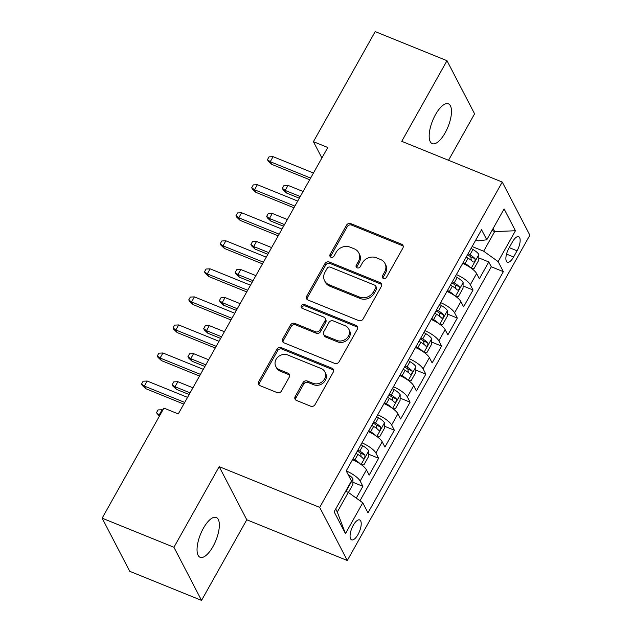 <?xml version="1.0" encoding="UTF-8"?>
<svg xmlns="http://www.w3.org/2000/svg" width="632" height="632" viewBox="0 0 632 632"><rect width="100%" height="100%" fill="white"/><g stroke="black" fill="none" stroke-linecap="round" stroke-linejoin="round"><path stroke-width="0.95" d="M383.403 278.467A2.307 2.022 -27.5 0 0 386.452 277.337L402.868 248.092A3.294 2.891 -27.5 0 0 402.971 245.429A3.294 2.891 -27.5 0 0 401.597 244.197L350.855 223.633A3.294 2.891 -27.5 0 0 346.486 225.245L330.078 254.491A2.307 2.022 -27.5 0 0 330.963 257.216A2.307 2.022 -27.5 0 0 334.02 256.094L336.145 252.302A10.546 9.243 -27.5 0 1 350.112 247.152L354.339 248.866A10.546 9.243 -27.5 0 1 358.755 252.808A10.546 9.243 -27.5 0 1 358.415 261.332L356.29 265.116A2.307 2.022 -27.5 0 0 357.183 267.842A2.307 2.022 -27.5 0 0 360.24 266.712L362.365 262.928A10.546 9.243 -27.5 0 1 376.324 257.777L380.551 259.491A10.546 9.243 -27.5 0 1 384.975 263.433A10.546 9.243 -27.5 0 1 384.635 271.958L382.51 275.742A2.307 2.022 -27.5 0 0 383.403 278.467M212.968 546.569A21.496 8.295 112.1 0 0 216.27 517.458A21.496 8.295 112.1 0 0 203.425 528.186A21.496 8.295 112.1 0 0 200.123 557.298A21.496 8.295 112.1 0 0 212.968 546.569M445.102 132.91A21.496 8.295 112.1 0 0 448.404 103.798A21.496 8.295 112.1 0 0 435.559 114.526A21.496 8.295 112.1 0 0 432.256 143.638A21.496 8.295 112.1 0 0 445.102 132.91M358.028 534.482A10.752 4.147 112.1 0 0 359.679 519.923A10.752 4.147 112.1 0 0 353.256 525.295A10.752 4.147 112.1 0 0 351.605 539.846A10.752 4.147 112.1 0 0 358.028 534.482M295.176 396.533A3.294 2.891 -27.5 0 0 295.065 399.195A3.294 2.891 -27.5 0 0 296.447 400.427L310.683 406.194A3.294 2.891 -27.5 0 0 315.044 404.591L333.277 372.106A3.294 2.891 -27.5 0 0 333.38 369.443A3.294 2.891 -27.5 0 0 331.998 368.211L281.256 347.647A3.294 2.891 -27.5 0 0 276.895 349.259L258.67 381.736A3.294 2.891 -27.5 0 0 258.559 384.398A3.294 2.891 -27.5 0 0 259.942 385.631L277.14 392.606A3.294 2.891 -27.5 0 0 281.501 390.995L289.298 377.091A3.294 2.891 -27.5 0 0 289.409 374.428A3.294 2.891 -27.5 0 0 288.026 373.196L279.502 369.744A8.816 7.726 -27.5 0 1 275.805 366.442A8.816 7.726 -27.5 0 1 277.78 357.151A8.816 7.726 -27.5 0 1 287.765 355.01L321.167 368.551A8.816 7.726 -27.5 0 1 324.864 371.845A8.816 7.726 -27.5 0 1 322.889 381.136A8.816 7.726 -27.5 0 1 312.903 383.276L307.334 381.025A3.294 2.891 -27.5 0 0 302.973 382.629L295.176 396.533L295.918 397.97A3.294 2.891 -27.5 0 0 295.555 399.851M219.185 466.645L173.934 547.273L102.139 518.177L129.742 571.304L201.537 600.4L246.78 519.773L347.3 560.505L319.697 507.377L219.185 466.645L246.78 519.773M448.523 160.283L474.593 113.823L446.99 60.696L401.747 141.323L502.258 182.063L319.697 507.377M446.99 60.696L375.195 31.6L313.417 141.679L321.893 157.984M102.139 518.177L163.909 408.098L178.271 413.921L327.779 147.493L313.417 141.679M358.723 320.59A3.294 2.891 -27.5 0 0 363.092 318.978L381.317 286.493A3.294 2.891 -27.5 0 0 381.428 283.831A3.294 2.891 -27.5 0 0 380.045 282.599L329.304 262.035A3.294 2.891 -27.5 0 0 324.935 263.647L306.71 296.132A3.294 2.891 -27.5 0 0 306.599 298.794A3.294 2.891 -27.5 0 0 307.982 300.026L358.723 320.59M357.293 329.296L339.068 361.781A3.294 2.891 -27.5 0 1 334.707 363.392L283.966 342.828A3.294 2.891 -27.5 0 1 282.583 341.596A3.294 2.891 -27.5 0 1 282.686 338.934L290.491 325.03A3.294 2.891 -27.5 0 1 294.852 323.418L315.431 331.76A3.294 2.891 -27.5 0 0 319.792 330.149L324.967 320.93A3.294 2.891 -27.5 0 0 325.077 318.267A3.294 2.891 -27.5 0 0 323.695 317.035L302.27 308.353A2.307 2.022 -27.5 0 1 304.434 304.498L356.021 325.401A3.294 2.891 -27.5 0 1 357.404 326.633A3.294 2.891 -27.5 0 1 357.293 329.296M356.266 498.111L362.879 486.316L352.909 482.271M346.225 470.895A13.438 3.879 29.3 0 1 360.161 481.071L366.457 469.853L369.175 475.098L378.615 458.271L368.646 454.226M361.962 442.85A13.438 3.879 29.3 0 1 375.898 453.026L382.194 441.808L384.912 447.053L394.36 430.226L384.382 426.181M377.699 414.805A13.438 3.879 29.3 0 1 391.635 424.981L397.931 413.763L400.649 419.008L410.097 402.181L400.119 398.136M393.436 386.76A13.438 3.879 29.3 0 1 407.371 396.935L413.668 385.718L416.393 390.963L425.834 374.136L415.856 370.091M409.181 358.715A13.438 3.879 29.3 0 1 423.108 368.891L429.404 357.673L432.13 362.918L441.571 346.091L431.601 342.046M424.917 330.67A13.438 3.879 29.3 0 1 438.845 340.853L445.141 329.635L447.867 334.873L457.307 318.046L447.338 314.001M440.654 302.625A13.438 3.879 29.3 0 1 454.59 312.808L460.878 301.59L463.604 306.828L473.044 290.001L470.327 284.763A13.438 3.879 -150.7 0 0 456.391 274.58M463.074 285.956L473.044 290.001M512.441 241.906L508.973 248.076A10.412 4.013 112.1 0 0 507.377 262.177A10.412 4.013 112.1 0 0 513.603 256.971L517.063 250.809A10.412 4.013 112.1 0 0 518.659 236.708A10.412 4.013 112.1 0 0 512.441 241.906M347.3 560.505L529.861 235.191L502.258 182.063M335.711 508.989L337.291 512.023L348.303 492.391L362.776 502.788L367.998 512.836L503.349 271.657L498.127 261.601L483.654 251.204L472.128 246.535M362.776 502.788L345.467 533.637L334.13 511.809L351.439 480.96L346.218 470.911L481.56 229.724L486.782 239.781L504.099 208.931L515.436 230.751L498.127 261.601M359.971 500.765L491.285 266.767L488.789 261.956L479.34 278.783L476.623 273.545A13.438 3.879 -150.7 0 0 462.687 263.37M454.59 312.808L457.307 318.046M438.845 340.853L441.571 346.091M423.108 368.891L425.834 374.136M407.371 396.935L410.097 402.181M391.635 424.981L394.36 430.226M375.898 453.026L378.615 458.271M360.161 481.071L362.879 486.316M348.303 492.391L345.633 491.309M483.654 251.204L494.666 231.573L493.094 228.539M491.996 230.49L494.666 231.573L515.436 230.751M475.864 239.883L478.282 240.863L486.782 239.781M173.934 547.273L201.537 600.4M478.811 257.911L488.789 261.956M491.285 266.767L503.349 271.657M460.878 301.59A13.438 3.879 -150.7 0 0 446.95 291.407M445.141 329.635A13.438 3.879 -150.7 0 0 431.214 319.452M429.404 357.673A13.438 3.879 -150.7 0 0 415.469 347.497M413.668 385.718A13.438 3.879 -150.7 0 0 399.732 375.542M397.931 413.763A13.438 3.879 -150.7 0 0 383.995 403.587M382.194 441.808A13.438 3.879 -150.7 0 0 368.259 431.632M366.457 469.853A13.438 3.879 -150.7 0 0 352.522 459.677M345.467 533.637L337.291 512.023M382.976 278.23A2.307 2.022 -27.5 0 1 383.253 277.179L385.378 273.387A10.546 9.243 -27.5 0 0 385.718 264.871L384.975 263.433M358.755 252.808L359.505 254.246A10.546 9.243 -27.5 0 1 359.158 262.77L357.041 266.554A2.307 2.022 -27.5 0 0 356.764 267.613M403.232 246.211A3.294 2.891 -27.5 0 0 402.339 245.635L351.597 225.071A3.294 2.891 -27.5 0 0 347.237 226.683L330.82 255.928A2.307 2.022 -27.5 0 0 330.544 256.987M381.681 284.605A3.294 2.891 -27.5 0 0 380.788 284.037L330.046 263.473A3.294 2.891 -27.5 0 0 325.685 265.085L307.452 297.561A3.294 2.891 -27.5 0 0 307.089 299.45M375.669 287.923A2.307 2.022 -27.5 0 0 374.776 285.198L330.236 267.146A2.307 2.022 -27.5 0 0 327.186 268.276L324.943 272.266A10.546 9.243 -27.5 0 0 324.603 280.782A10.546 9.243 -27.5 0 0 329.019 284.732L359.466 297.064A10.546 9.243 -27.5 0 0 373.433 291.913L375.669 287.923L376.419 289.361A2.307 2.022 -27.5 0 0 376.49 287.497L375.748 286.059M324.603 280.782L325.354 282.22A10.546 9.243 -27.5 0 0 329.77 286.162L329.019 284.732M376.419 289.361L374.176 293.351A10.546 9.243 -27.5 0 1 360.216 298.502L329.77 286.162M325.077 318.267L325.82 319.705A3.294 2.891 -27.5 0 1 325.717 322.367L320.543 331.587A3.294 2.891 -27.5 0 1 316.174 333.198L295.602 324.856A3.294 2.891 -27.5 0 0 291.233 326.468L283.436 340.372A3.294 2.891 -27.5 0 0 283.073 342.252M357.657 327.416A3.294 2.891 -27.5 0 0 356.772 326.839L305.177 305.935A2.307 2.022 -27.5 0 0 301.851 308.116M336.785 340.411A8.816 7.726 -27.5 0 0 346.771 338.278A8.816 7.726 -27.5 0 0 348.745 328.988A8.816 7.726 -27.5 0 0 345.048 325.685L333.277 320.914A3.294 2.891 -27.5 0 0 328.917 322.525L323.742 331.753A3.294 2.891 -27.5 0 0 323.631 334.415A3.294 2.891 -27.5 0 0 325.014 335.647L336.785 340.411L337.528 341.849A8.816 7.726 -27.5 0 0 347.513 339.708A8.816 7.726 -27.5 0 0 349.488 330.418L348.745 328.988M323.631 334.415L324.382 335.845A3.294 2.891 -27.5 0 0 325.764 337.077L325.014 335.647M337.528 341.849L325.764 337.077M324.864 371.845L325.606 373.283A8.816 7.726 -27.5 0 1 323.631 382.573A8.816 7.726 -27.5 0 1 313.654 384.714L308.084 382.455A3.294 2.891 -27.5 0 0 303.723 384.066L295.918 397.97M275.805 366.442L276.555 367.879A8.816 7.726 -27.5 0 0 280.245 371.174L279.502 369.744M289.661 375.211A3.294 2.891 -27.5 0 0 288.777 374.634L280.245 371.174M333.641 370.218A3.294 2.891 -27.5 0 0 332.748 369.641L282.006 349.085A3.294 2.891 -27.5 0 0 277.638 350.689L259.412 383.174A3.294 2.891 -27.5 0 0 259.049 385.062M471.717 268.537L474.055 268.584L478.779 260.171L478.858 254.499A8.903 2.567 -150.7 0 0 472.941 249.474L471.085 248.392M470.248 267.494A8.903 2.567 -150.7 0 0 465.073 263.497L463.217 262.414M466.211 257.09L468.059 258.164A8.903 2.567 29.3 0 1 473.068 261.972C474.743 262.146 475.367 261.024 474.956 258.607A8.903 2.567 -150.7 0 0 469.947 254.799L468.099 253.724M467.483 254.822L469.142 255.786A4.535 1.311 29.3 0 1 470.824 256.932L471.196 259.444M286.517 193.013L283.12 189.805L282.37 188.368L283.942 185.563L288.01 185.381L285.174 190.43L286.517 193.013L299.323 198.203M282.37 188.368L285.174 190.43L300.255 196.544M288.01 185.381L303.091 191.496M310.62 178.074L270.259 161.713L271.602 164.296L268.197 161.089L267.454 159.651L270.259 161.713L273.087 156.665L313.456 173.026M271.602 164.296L309.688 179.733M267.454 159.651L269.027 156.847L273.087 156.665M455.98 296.582L458.319 296.629L463.043 288.216L463.122 282.543A8.903 2.567 -150.7 0 0 457.197 277.519L455.348 276.437M454.511 295.539A8.903 2.567 -150.7 0 0 449.328 291.542L447.48 290.459M450.474 285.135L452.322 286.209A8.903 2.567 29.3 0 1 457.331 290.017C459.006 290.191 459.63 289.069 459.219 286.652A8.903 2.567 -150.7 0 0 454.211 282.844L452.362 281.769M451.738 282.867L453.397 283.831A4.535 1.311 29.3 0 1 455.087 284.977L455.459 287.489M270.78 221.058L267.375 217.85L266.633 216.413L268.205 213.608L272.274 213.426L269.437 218.475L270.78 221.058L283.586 226.248M266.633 216.413L269.437 218.475L284.519 224.589M272.274 213.426L287.347 219.541M440.243 324.627L442.582 324.674L447.306 316.261L447.385 310.589A8.903 2.567 -150.7 0 0 441.46 305.556L439.611 304.482M438.774 323.584A8.903 2.567 -150.7 0 0 433.592 319.579L431.743 318.504M434.729 313.18L436.586 314.254A8.903 2.567 29.3 0 1 441.594 318.062C443.261 318.236 443.893 317.114 443.482 314.697A8.903 2.567 -150.7 0 0 438.474 310.889L436.625 309.814M436.001 310.912L437.66 311.876A4.535 1.311 29.3 0 1 439.351 313.022L439.722 315.534M255.044 249.103L251.639 245.895L250.896 244.458L252.468 241.653L256.537 241.471L253.701 246.52L255.044 249.103L267.85 254.293M250.896 244.458L253.701 246.52L268.782 252.634M256.537 241.471L271.61 247.586M424.499 352.672L426.845 352.719L431.561 344.306L431.648 338.633A8.903 2.567 -150.7 0 0 425.723 333.601L423.874 332.527M423.037 351.629A8.903 2.567 -150.7 0 0 417.855 347.624L416.006 346.549M418.992 341.225L420.849 342.299A8.903 2.567 29.3 0 1 425.849 346.107C427.524 346.281 428.156 345.159 427.738 342.742A8.903 2.567 -150.7 0 0 422.737 338.934L420.88 337.859M420.264 338.957L421.923 339.921A4.535 1.311 29.3 0 1 423.606 341.067L423.977 343.579M239.307 277.148L235.902 273.94L235.159 272.503L236.731 269.698L240.792 269.516L237.964 274.565L239.307 277.148L252.105 282.338M235.159 272.503L237.964 274.565L253.045 280.679M240.792 269.516L255.873 275.631M408.762 380.717L411.108 380.764L415.824 372.351L415.903 366.678A8.903 2.567 -150.7 0 0 409.986 361.646L408.138 360.572M407.3 379.674A8.903 2.567 -150.7 0 0 402.118 375.669L400.269 374.594M403.255 369.27L405.104 370.344A8.903 2.567 29.3 0 1 410.113 374.152C411.788 374.326 412.419 373.204 412.001 370.787A8.903 2.567 -150.7 0 0 407 366.979L405.144 365.904M404.527 367.002L406.186 367.966A4.535 1.311 29.3 0 1 407.869 369.112L408.24 371.624M223.57 305.193L220.165 301.985L219.423 300.548L220.995 297.743L225.055 297.561L222.227 302.61L223.57 305.193L236.368 310.383M219.423 300.548L222.227 302.61L237.3 308.724M225.055 297.561L240.136 303.676M294.883 206.119L254.522 189.758L255.865 192.341L252.46 189.134L251.71 187.696L254.522 189.758L257.35 184.71L297.719 201.071M255.865 192.341L293.951 207.778M251.71 187.696L253.29 184.892L257.35 184.71M279.147 234.164L238.778 217.803L240.12 220.386L236.724 217.179L235.973 215.741L238.778 217.803L241.614 212.755L281.975 229.116M240.12 220.386L278.214 235.823M235.973 215.741L237.553 212.937L241.614 212.755M263.41 262.209L223.041 245.848L224.384 248.431L220.987 245.224L220.236 243.786L223.041 245.848L225.877 240.8L266.238 257.161M224.384 248.431L262.478 263.868M220.236 243.786L221.808 240.982L225.877 240.8M247.665 290.254L207.304 273.893L208.647 276.476L205.242 273.269L204.499 271.831L207.304 273.893L210.14 268.845L250.501 285.206M208.647 276.476L246.733 291.913M204.499 271.831L206.072 269.027L210.14 268.845M393.025 408.762L395.363 408.809L400.088 400.396L400.167 394.724A8.903 2.567 -150.7 0 0 394.25 389.691L392.401 388.617M391.556 407.719A8.903 2.567 -150.7 0 0 386.381 403.714L384.533 402.639M387.519 397.315L389.367 398.389A8.903 2.567 29.3 0 1 394.376 402.197C396.051 402.371 396.683 401.249 396.264 398.832A8.903 2.567 -150.7 0 0 391.255 395.024L389.407 393.949M388.791 395.047L390.45 396.011A4.535 1.311 29.3 0 1 392.132 397.157L392.504 399.669M207.833 333.238L204.428 330.03L203.678 328.593L205.258 325.788L209.318 325.606L206.49 330.655L207.833 333.238L220.631 338.428M203.678 328.593L206.49 330.655L221.563 336.769M209.318 325.606L224.4 331.721M231.928 318.291L191.567 301.938L192.91 304.521L189.505 301.314L188.763 299.876L191.567 301.938L194.403 296.89L234.764 313.243M192.91 304.521L230.996 319.958M188.763 299.876L190.335 297.072L194.403 296.89M377.288 436.807L379.627 436.854L384.351 428.441L384.43 422.769A8.903 2.567 -150.7 0 0 378.513 417.736L376.656 416.662M375.819 435.764A8.903 2.567 -150.7 0 0 370.644 431.759L368.788 430.684M371.782 425.36L373.63 426.434A8.903 2.567 29.3 0 1 378.639 430.242C380.314 430.416 380.946 429.294 380.527 426.877A8.903 2.567 -150.7 0 0 375.519 423.069L373.67 421.994M373.054 423.092L374.713 424.056A4.535 1.311 29.3 0 1 376.396 425.202L376.767 427.714M192.089 361.283L188.691 358.075L187.941 356.638L189.513 353.833L193.582 353.651L190.745 358.7L192.089 361.283L204.894 366.473M187.941 356.638L190.745 358.7L205.827 364.814M193.582 353.651L208.663 359.766M216.191 346.336L175.83 329.983L177.173 332.566L173.768 329.359L173.026 327.921L175.83 329.983L178.659 324.935L219.028 341.288M177.173 332.566L215.259 348.003M173.026 327.921L174.598 325.117L178.659 324.935M361.551 464.852L363.89 464.899L368.614 456.486L368.693 450.813A8.903 2.567 -150.7 0 0 362.776 445.781L360.919 444.707M360.082 463.809A8.903 2.567 -150.7 0 0 354.908 459.804L353.051 458.729M356.045 453.405L357.894 454.479A8.903 2.567 29.3 0 1 362.902 458.287C364.577 458.461 365.201 457.339 364.79 454.922A8.903 2.567 -150.7 0 0 359.782 451.114L357.933 450.039M357.317 451.137L358.976 452.101A4.535 1.311 29.3 0 1 360.659 453.247L361.03 455.759M176.352 389.328L172.955 386.12L172.204 384.683L173.776 381.878L177.845 381.696L175.009 386.745L176.352 389.328L189.158 394.518M172.204 384.683L175.009 386.745L190.09 392.859M177.845 381.696L192.926 387.811M200.455 374.381L160.094 358.028L161.436 360.611L158.032 357.404L157.289 355.966L160.094 358.028L162.922 352.98L203.291 369.333M161.436 360.611L199.522 376.048M157.289 355.966L158.861 353.162L162.922 352.98M348.422 492.47L352.877 484.531L352.956 478.858A8.903 2.567 -150.7 0 0 348.058 474.45M348.508 486.19L349.188 484.973M159.367 416.196L156.467 412.728L158.04 409.923L162.108 409.741L159.272 414.789L159.991 415.082M156.467 412.728L159.699 415.603M162.108 409.741L162.827 410.034M184.718 402.426L144.357 386.073L145.7 388.656L142.295 385.449L141.544 384.011L144.357 386.073L147.185 381.025L187.546 397.378M145.7 388.656L183.786 404.093M141.544 384.011L143.124 381.207L147.185 381.025M470.327 284.763L476.623 273.545M509.226 247.625L517.063 250.809M506.532 254.111L513.603 256.971M385.378 273.387L384.635 271.958M357.041 266.554L356.29 265.116M359.158 262.77L358.415 261.332M330.82 255.928L330.078 254.491M347.237 226.683L346.486 225.245M351.597 225.071L350.855 223.633M402.339 245.635L401.597 244.197M383.253 277.179L382.51 275.742M307.452 297.561L306.71 296.132M325.685 265.085L324.935 263.647M330.046 263.473L329.304 262.035M380.788 284.037L380.045 282.599M360.216 298.502L359.466 297.064M374.176 293.351L373.433 291.913M283.436 340.372L282.686 338.934M291.233 326.468L290.491 325.03M295.602 324.856L294.852 323.418M316.174 333.198L315.431 331.76M320.543 331.587L319.792 330.149M325.717 322.367L324.967 320.93M305.177 305.935L304.434 304.498M356.772 326.839L356.021 325.401M303.723 384.066L302.973 382.629M308.084 382.455L307.334 381.025M313.654 384.714L312.903 383.276M288.777 374.634L288.026 373.196M259.412 383.174L258.67 381.736M277.638 350.689L276.895 349.259M282.006 349.085L281.256 347.647M332.748 369.641L331.998 368.211M471.251 268.197L478.858 254.641M469.947 254.799L472.941 249.474M465.073 263.497L468.059 258.164M470.824 256.932L474.956 258.607M455.514 296.242L463.122 282.686M454.211 282.844L457.197 277.519M449.328 291.542L452.322 286.209M455.087 284.977L459.219 286.652M439.777 324.287L447.385 310.731M438.474 310.889L441.46 305.556M433.592 319.579L436.586 314.254M439.351 313.022L443.482 314.697M424.04 352.332L431.64 338.776M422.737 338.934L425.723 333.601M417.855 347.624L420.849 342.299M423.606 341.067L427.738 342.742M408.296 380.369L415.903 366.821M407 366.979L409.986 361.646M402.118 375.669L405.104 370.344M407.869 369.112L412.001 370.787M392.559 408.414L400.167 394.866M391.255 395.024L394.25 389.691M386.381 403.714L389.367 398.389M392.132 397.157L396.264 398.832M376.822 436.459L384.43 422.911M375.519 423.069L378.513 417.736M370.644 431.759L373.63 426.434M376.396 425.202L380.527 426.877M361.085 464.504L368.693 450.956M359.782 451.114L362.776 445.781M354.908 459.804L357.894 454.479M360.659 453.247L364.79 454.922M345.973 491.443L352.956 479.001"/></g></svg>
